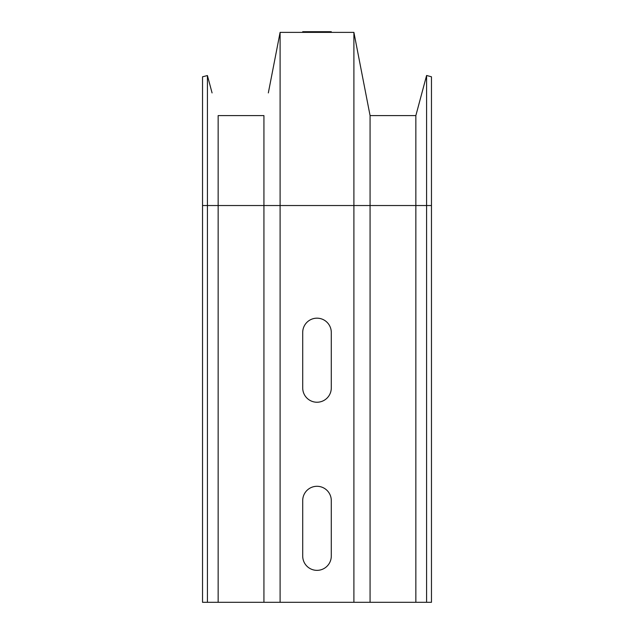 <?xml version="1.0" encoding="UTF-8"?>
<svg xmlns="http://www.w3.org/2000/svg" width="634" height="634" viewBox="0 0 634 634"><rect width="100%" height="100%" fill="white"/><g stroke="black" fill="none" stroke-linecap="round" stroke-linejoin="round"><path stroke-width="0.95" d="M331.289 332.47L331.289 387.945A14.289 14.289 0 0 1 317 402.233A14.289 14.289 0 0 1 302.711 387.945L302.711 332.47A14.289 14.289 0 0 1 317 318.173A14.289 14.289 0 0 1 331.289 332.47M302.711 556.066A14.289 14.289 0 0 0 317 570.354A14.289 14.289 0 0 0 331.289 556.066L331.289 500.591A14.289 14.289 0 0 0 317 486.294A14.289 14.289 0 0 0 302.711 500.591L302.711 556.066M331.289 31.7L302.711 31.7L331.289 31.7M421.927 92.921L415.849 115.594L426.595 75.486L431.469 76.793L431.469 602.3L202.531 602.3L202.531 76.793L207.421 75.557L207.421 602.3M426.595 75.486L426.595 205.535L415.849 205.535L415.849 115.594L370.074 115.594L353.899 32.374L280.101 32.374L268.333 92.921M212.073 92.921L207.421 75.557M280.101 32.374L280.101 205.535L263.926 205.535L263.926 115.594L218.151 115.594L218.151 602.3M202.531 205.535L263.926 205.535L263.926 602.3M353.899 32.374L353.899 205.535L280.101 205.535L280.101 602.3M370.074 115.594L370.074 205.535L353.899 205.535L353.899 602.3M415.849 602.3L415.849 205.535L370.074 205.535L370.074 602.3M431.469 205.535L426.595 205.535L426.595 602.3"/></g></svg>
